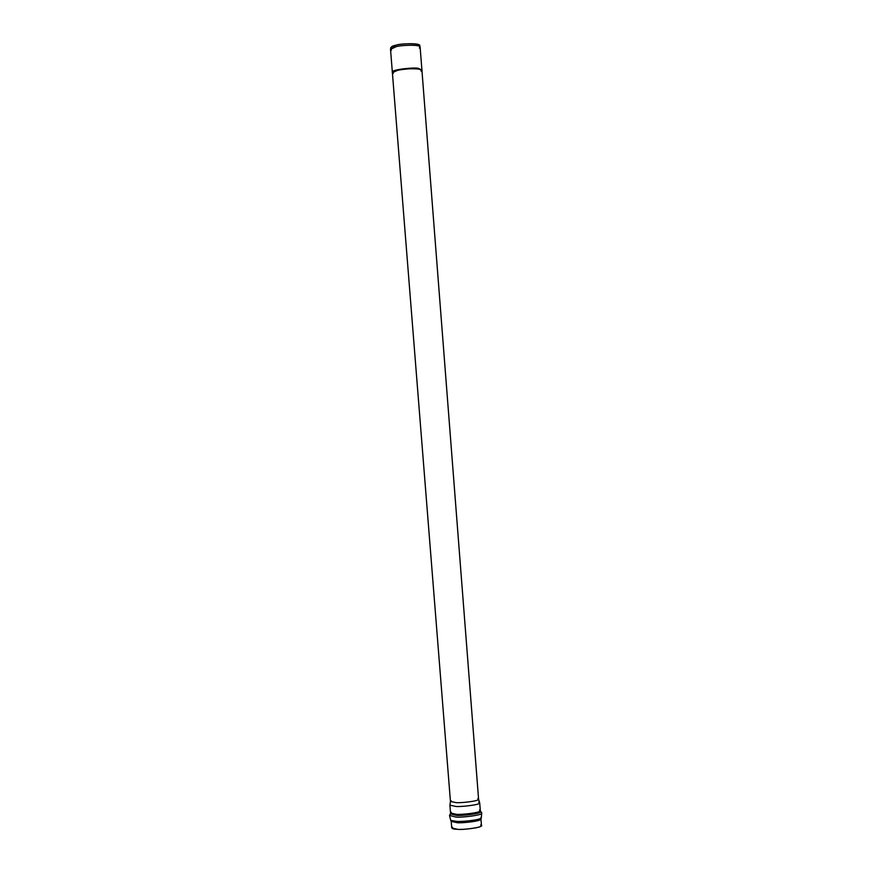 <?xml version="1.0" encoding="UTF-8"?>
<svg xmlns="http://www.w3.org/2000/svg" width="873" height="873" viewBox="0 0 873 873"><rect width="100%" height="100%" fill="white"/><g stroke="black" fill="none" stroke-linecap="round" stroke-linejoin="round"><path stroke-width="1.31" d="M421.888 69.775L420.12 47.044C420.077 44.152 399.365 45.32 396.047 46.727L390.526 49.379L392.337 72.099M392.435 72.437L392.435 72.437C389.325 69.687 416.508 66.915 418.724 68.487L421.845 70.135L418.724 68.487C416.716 67.079 391.29 69.305 392.337 72.186L392.381 72.71C391.333 69.84 416.759 67.603 418.767 69.022L421.943 70.386C421.899 67.657 401.22 68.836 397.913 70.178L392.392 72.71L450.446 801.469L455.99 802.603C459.285 803.16 478.928 801.283 478.59 799.253L479.692 802.811C480.597 804.961 459.329 807.067 455.771 806.445L449.922 805.157L455.771 806.445C459.274 807.034 480.063 805.048 479.703 802.876L480.314 810.69C480.674 812.905 459.896 814.902 456.404 814.291C459.896 814.902 480.674 812.905 480.314 810.69L479.484 810.057M480.641 824.974C487.232 826.84 462.057 830.288 457.594 829.306C453.109 829.263 451.385 828.553 452.443 827.189M391.257 48.408C390.515 47 392.141 45.92 396.135 45.156C399.965 43.366 423.831 42.908 419.247 46.204M420.099 46.935L419.64 45.374C418.931 42.635 399.321 43.825 396.135 45.156L390.744 47.644L390.537 49.259L396.047 46.727C399.31 45.374 419.389 44.141 420.099 46.935L419.378 48.026M391.42 50.23L390.537 49.259M477.771 798.664L478.579 799.199C479.43 801.196 459.34 803.182 455.99 802.603L450.446 801.403L451.177 800.759M478.688 802.211L479.703 802.876M449.911 805.222L450.533 813.025L456.404 814.291L450.533 813.025L451.265 812.283M481.056 817.084L481.307 817.979C478.884 820.369 460.016 821.886 456.557 821.362C460.016 821.886 478.884 820.369 481.307 817.979L480.958 819.038C481.318 821.318 460.562 823.326 457.07 822.682C460.562 823.326 481.318 821.318 480.958 819.038L481.47 825.629C481.841 827.942 461.086 829.961 457.594 829.306L451.734 827.975L451.199 821.384L457.07 822.682L451.199 821.384L450.697 820.391L456.557 821.362L450.697 820.391L449.53 815.437L455.826 817.041L449.53 815.437L450.37 813.865L456.295 815.36C460.049 816.08 482.682 813.669 480.608 811.475C482.682 813.669 460.049 816.08 456.295 815.36L450.37 813.865L450.533 813.025M455.826 817.041C459.809 817.805 483.904 815.24 481.689 812.905C483.904 815.24 459.809 817.805 455.826 817.041M421.146 70.789L421.845 70.124M392.381 72.71L392.392 72.797C390.678 69.96 416.705 67.559 418.767 69.022L421.943 70.386L418.724 68.487M393.276 73.518C391.933 72.11 393.472 70.997 397.913 70.178C402.169 68.28 427.519 68.039 421.19 71.313M421.932 70.386L478.59 799.253M450.446 801.436L449.922 805.157M481.307 817.979L481.689 812.905L480.314 810.69"/></g></svg>
